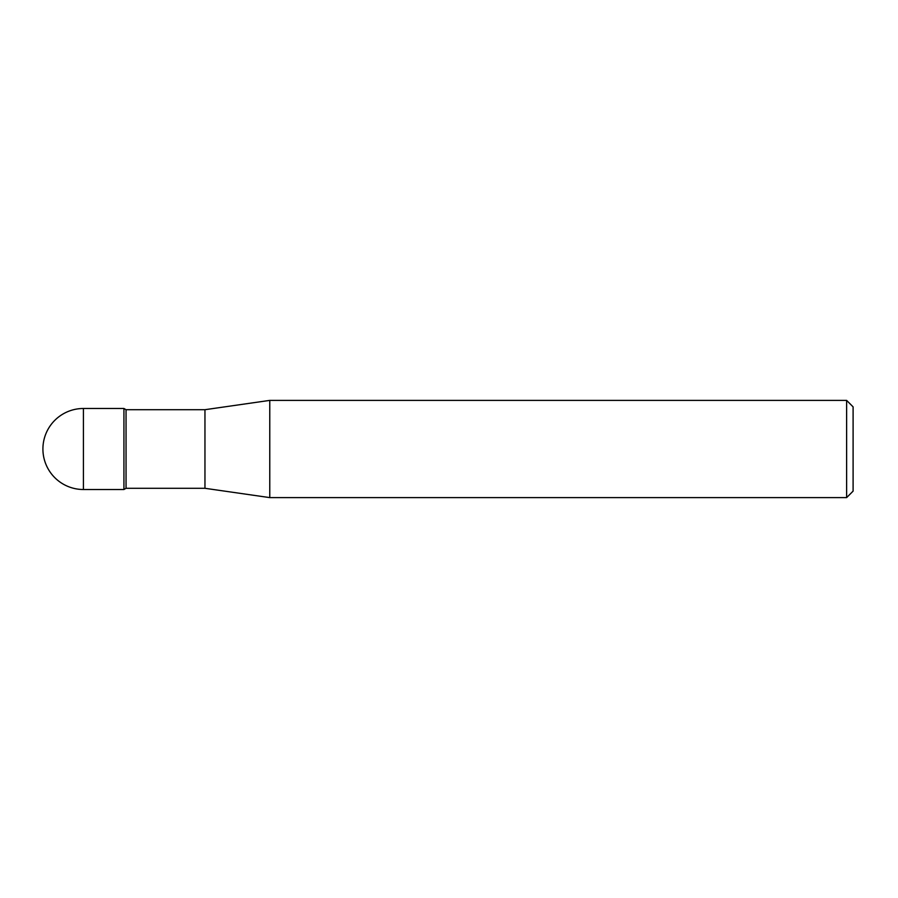 <?xml version="1.0" encoding="UTF-8"?>
<svg xmlns="http://www.w3.org/2000/svg" width="898" height="898" viewBox="0 0 898 898"><rect width="100%" height="100%" fill="white"/><g stroke="black" fill="none" stroke-linecap="round" stroke-linejoin="round"><path stroke-width="1.35" d="M83.424 489.511L83.424 408.489A40.511 40.511 0 0 0 42.913 449A40.511 40.511 0 0 0 83.424 489.511L123.935 489.511L126.046 488.299L126.046 409.701L204.957 409.701L269.77 400.385L846.623 400.385L853.1 406.873L853.1 491.127L846.623 497.615L269.77 497.615L269.77 400.385M123.935 489.511L123.935 408.489L123.935 489.511M126.046 488.299L204.957 488.299L204.957 409.701M846.623 497.615L846.623 400.385M204.957 488.299L269.77 497.615M126.046 409.701L123.935 408.489L83.424 408.489"/></g></svg>
